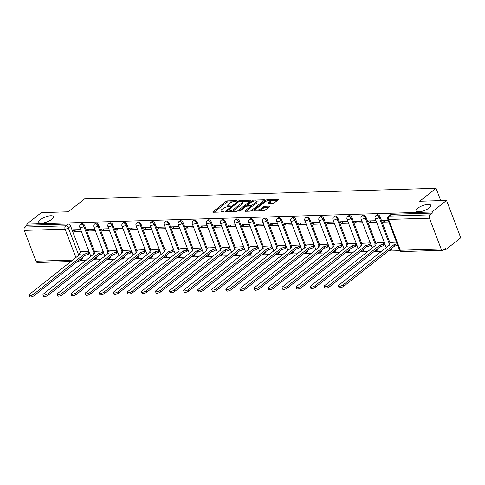 <?xml version="1.0" encoding="UTF-8"?>
<svg xmlns="http://www.w3.org/2000/svg" width="485" height="485" viewBox="0 0 485 485"><rect width="100%" height="100%" fill="white"/><g stroke="black" fill="none" stroke-linecap="round" stroke-linejoin="round"><path stroke-width="0.73" d="M237.116 200.966L237.001 200.584L227.598 200.869A1.212 0.4 -20.8 0 0 225.992 201.463L213.024 211.715A1.212 0.4 -20.8 0 0 212.776 212.115A1.212 0.4 -20.8 0 0 213.188 212.254L222.591 211.975L223.888 211.272L222.385 211.211A3.874 1.279 -20.8 0 1 221.063 210.769A3.874 1.279 -20.8 0 1 221.857 209.478L222.936 208.623A3.874 1.279 -20.8 0 1 228.077 206.713L230.417 206.258L230.302 205.882L229.084 205.919A3.874 1.279 -20.8 0 1 227.768 205.47A3.874 1.279 -20.8 0 1 228.556 204.179L229.635 203.324A3.874 1.279 -20.8 0 1 234.776 201.421L237.116 200.966M417.646 208.283A7.899 2.613 -20.8 0 0 416.033 210.914A7.899 2.613 -20.8 0 0 421.368 211.454A7.899 2.613 -20.8 0 0 429.189 207.932A7.899 2.613 -20.8 0 0 430.795 205.3A7.899 2.613 -20.8 0 0 425.466 204.761A7.899 2.613 -20.8 0 0 417.646 208.283M40.388 219.62A7.899 2.613 -20.8 0 0 38.776 222.251A7.899 2.613 -20.8 0 0 44.111 222.791A7.899 2.613 -20.8 0 0 51.931 219.268A7.899 2.613 -20.8 0 0 53.544 216.637A7.899 2.613 -20.8 0 0 48.209 216.098A7.899 2.613 -20.8 0 0 40.388 219.62M272.831 203.373A1.212 0.4 -20.8 0 0 274.437 202.772L278.075 199.899A1.212 0.4 -20.8 0 0 278.323 199.493A1.212 0.4 -20.8 0 0 277.911 199.353L267.465 199.668A1.212 0.4 -20.8 0 0 265.865 200.263L252.897 210.514A1.212 0.4 -20.8 0 0 252.649 210.92A1.212 0.4 -20.8 0 0 253.061 211.06L263.5 210.745A1.212 0.4 -20.8 0 0 265.107 210.15L269.502 206.677A1.212 0.4 -20.8 0 0 269.751 206.27A1.212 0.4 -20.8 0 0 269.339 206.131L264.871 206.264A1.212 0.4 -20.8 0 0 263.264 206.865L261.082 208.586A3.237 1.073 -20.8 0 1 257.875 210.029A3.237 1.073 -20.8 0 1 255.686 209.805A3.237 1.073 -20.8 0 1 256.347 208.726L264.889 201.978A3.237 1.073 -20.8 0 1 268.096 200.535A3.237 1.073 -20.8 0 1 270.284 200.76A3.237 1.073 -20.8 0 1 269.624 201.839L268.199 202.96A1.212 0.4 -20.8 0 0 267.95 203.367A1.212 0.4 -20.8 0 0 268.363 203.506L272.831 203.373M26.754 224.161L41.358 212.612L68.227 211.806L84.59 198.868L436.063 188.301L419.695 201.245L446.564 200.432L431.959 211.981L26.754 224.161L27.166 225.246L24.893 227.047L65.736 225.816A2.467 1.607 51.7 0 1 68.367 227.944L78.788 255.371M250.551 200.723A1.212 0.4 -20.8 0 0 250.8 200.323A1.212 0.4 -20.8 0 0 250.387 200.184L239.942 200.493A1.212 0.4 -20.8 0 0 238.335 201.093L225.367 211.345A1.212 0.4 -20.8 0 0 225.125 211.745A1.212 0.4 -20.8 0 0 225.537 211.884L235.977 211.575A1.212 0.4 -20.8 0 0 237.583 210.975L250.551 200.723M253.703 200.081L264.149 199.771A1.212 0.4 -20.8 0 1 264.561 199.905A1.212 0.4 -20.8 0 1 264.313 200.311L251.345 210.563A1.212 0.4 -20.8 0 1 249.739 211.157L245.271 211.29A1.212 0.4 -20.8 0 1 244.858 211.151A1.212 0.4 -20.8 0 1 245.107 210.751L250.363 206.592A1.212 0.4 -20.8 0 0 250.612 206.192A1.212 0.4 -20.8 0 0 250.199 206.052L247.235 206.137A1.212 0.4 -20.8 0 0 245.628 206.737L240.154 211.066L238.917 211.102L252.097 200.681A1.212 0.4 -20.8 0 1 253.703 200.081L254.067 201.032M446.564 200.432L460.75 237.777L446.145 249.326L444.284 249.381M80.334 260.318L86.288 260.136M92.853 259.942L100.353 259.717M106.924 259.517L114.418 259.293M120.989 259.093L128.489 258.869M135.054 258.675L142.554 258.444M149.119 258.25L156.619 258.026M163.184 257.826L170.684 257.602M177.249 257.402L184.749 257.177M191.32 256.983L198.814 256.759M205.385 256.559L212.885 256.335M219.45 256.135L226.95 255.91M233.515 255.716L241.015 255.486M247.58 255.292L255.08 255.068M261.645 254.867L269.145 254.643M275.716 254.443L283.21 254.219M289.781 254.025L297.281 253.794M303.846 253.6L311.346 253.376M317.911 253.176L325.411 252.952M331.976 252.752L339.476 252.527M346.041 252.333L353.541 252.109M360.106 251.909L367.606 251.685M374.178 251.485L381.671 251.26M388.242 251.066L399.931 250.715M431.959 211.981L432.371 213.067L430.098 214.867A2.467 1.685 88.3 0 0 429.455 218.208L441.162 249.017A2.467 1.685 88.3 0 0 442.702 250.321A2.467 1.685 88.3 0 0 443.454 250.036L445.733 248.235L446.145 249.326M27.166 225.246L68.009 224.021A2.467 1.607 51.7 0 1 70.64 226.143L80.631 252.436M71.046 261.494L37.497 262.5A2.467 1.685 -91.7 0 1 35.957 261.197L24.25 230.381A2.467 1.685 -91.7 0 1 24.893 227.047M94.727 229.162L87.288 229.387L87.906 231.018L90.077 229.302M103.002 250.939L95.606 251.297M108.792 228.738L101.353 228.962L101.971 230.599L104.142 228.878M117.067 250.515L109.677 250.872M122.863 228.32L115.418 228.538L116.036 230.175L118.213 228.459M131.132 250.09L123.742 250.448M136.928 227.895L129.483 228.12L130.101 229.751L132.278 228.035M145.197 249.666L137.807 250.03M150.993 227.471L143.548 227.695L144.172 229.326L146.343 227.61M159.262 249.248L151.872 249.605M165.058 227.047L157.613 227.271L158.237 228.908L160.408 227.186M173.327 248.823L165.937 249.181M179.123 226.628L171.684 226.853L172.302 228.483L174.473 226.768M187.398 248.399L180.002 248.756M193.188 226.204L185.749 226.428L186.367 228.059L188.538 226.343M201.463 247.981L194.073 248.338M207.259 225.78L199.814 226.004L200.432 227.635L202.603 225.919M215.528 247.556L208.138 247.914M221.324 225.355L213.879 225.58L214.497 227.216L216.674 225.501M229.593 247.132L222.203 247.489M235.389 224.937L227.944 225.161L228.568 226.792L230.739 225.076M243.658 246.707L236.268 247.071M249.454 224.513L242.009 224.737L242.633 226.368L244.804 224.652M257.723 246.289L250.333 246.647M263.519 224.088L256.08 224.312L256.698 225.949L258.869 224.228M271.794 245.865L264.398 246.222M277.584 223.67L270.145 223.888L270.763 225.525L272.934 223.809M285.859 245.44L278.469 245.798M291.649 223.245L284.21 223.47L284.828 225.101L286.999 223.385M299.924 245.016L292.534 245.38M305.72 222.821L298.275 223.045L298.893 224.676L301.07 222.961M313.989 244.598L306.599 244.955M319.785 222.397L312.34 222.621L312.964 224.258L315.135 222.536M328.054 244.173L320.664 244.531M333.85 221.978L326.405 222.203L327.029 223.834L329.2 222.118M342.119 243.749L334.729 244.113M347.915 221.554L340.476 221.778L341.094 223.409L343.265 221.694M356.184 243.331L348.794 243.688M361.98 221.13L354.541 221.354L355.159 222.985L357.33 221.269M370.255 242.906L362.859 243.264M376.045 220.711L368.606 220.93L369.224 222.566L371.395 220.851M384.32 242.482L376.93 242.839M388.224 220.342L382.671 220.511L383.289 222.142L385.466 220.426M396.5 242.118L390.995 242.421M380.094 216.843L379.288 217.48A2.467 1.607 51.7 0 0 375.954 215.601L376.76 214.964A2.467 1.607 -128.3 0 1 380.094 216.843L390.079 243.137M366.029 217.268L365.217 217.904A2.467 1.607 51.7 0 0 361.883 216.025L362.695 215.382A2.467 1.607 -128.3 0 1 366.029 217.268L376.014 243.561M351.958 217.686L351.152 218.329A2.467 1.607 51.7 0 0 347.818 216.443L348.624 215.807A2.467 1.607 -128.3 0 1 351.958 217.686L361.949 243.985M337.893 218.111L337.087 218.747A2.467 1.607 51.7 0 0 333.753 216.868L334.559 216.231A2.467 1.607 -128.3 0 1 337.893 218.111L347.884 244.41M323.828 218.535L323.022 219.171A2.467 1.607 51.7 0 0 319.688 217.292L320.494 216.649A2.467 1.607 -128.3 0 1 323.828 218.535L333.819 244.828M309.763 218.959L308.957 219.596A2.467 1.607 51.7 0 0 305.623 217.71L306.429 217.074A2.467 1.607 -128.3 0 1 309.763 218.959L319.754 245.252M295.698 219.378L294.892 220.02A2.467 1.607 51.7 0 0 291.558 218.135L292.364 217.498A2.467 1.607 -128.3 0 1 295.698 219.378L305.683 245.677M281.633 219.802L280.821 220.439A2.467 1.607 51.7 0 0 277.493 218.559L278.299 217.923A2.467 1.607 -128.3 0 1 281.633 219.802L291.618 246.101M267.562 220.226L266.756 220.863A2.467 1.607 51.7 0 0 263.422 218.984L264.234 218.341A2.467 1.607 -128.3 0 1 267.562 220.226L277.553 246.519M253.497 220.645L252.691 221.287A2.467 1.607 51.7 0 0 249.357 219.402L250.163 218.765A2.467 1.607 -128.3 0 1 253.497 220.645L263.488 246.944M239.432 221.069L238.626 221.706A2.467 1.607 51.7 0 0 235.292 219.826L236.098 219.19A2.467 1.607 -128.3 0 1 239.432 221.069L249.423 247.368M225.367 221.493L224.561 222.13A2.467 1.607 51.7 0 0 221.227 220.251L222.033 219.608A2.467 1.607 -128.3 0 1 225.367 221.493L235.358 247.786M211.302 221.918L210.496 222.554A2.467 1.607 51.7 0 0 207.162 220.669L207.968 220.032A2.467 1.607 -128.3 0 1 211.302 221.918L221.293 248.211M197.237 222.336L196.425 222.979A2.467 1.607 51.7 0 0 193.097 221.093L193.903 220.457A2.467 1.607 -128.3 0 1 197.237 222.336L207.222 248.635M183.166 222.76L182.36 223.397A2.467 1.607 51.7 0 0 179.026 221.518L179.838 220.881A2.467 1.607 -128.3 0 1 183.166 222.76L193.157 249.06M169.101 223.185L168.295 223.821A2.467 1.607 51.7 0 0 164.961 221.942L165.767 221.299A2.467 1.607 -128.3 0 1 169.101 223.185L179.092 249.478M155.036 223.609L154.23 224.246A2.467 1.607 51.7 0 0 150.896 222.36L151.702 221.724A2.467 1.607 -128.3 0 1 155.036 223.609L165.027 249.902M140.971 224.028L140.165 224.67A2.467 1.607 51.7 0 0 136.831 222.785L137.637 222.148A2.467 1.607 -128.3 0 1 140.971 224.028L150.962 250.327M126.906 224.452L126.1 225.088A2.467 1.607 51.7 0 0 122.766 223.209L123.572 222.573A2.467 1.607 -128.3 0 1 126.906 224.452L136.897 250.751M112.841 224.876L112.035 225.513A2.467 1.607 51.7 0 0 108.701 223.633L109.507 222.991A2.467 1.607 -128.3 0 1 112.841 224.876L122.826 251.169M98.776 225.295L97.964 225.937A2.467 1.607 51.7 0 0 94.63 224.052L95.442 223.415A2.467 1.607 -128.3 0 1 98.776 225.295L108.761 251.594M84.705 225.719L83.899 226.356A2.467 1.607 51.7 0 0 80.565 224.476L81.371 223.84A2.467 1.607 -128.3 0 1 84.705 225.719L94.696 252.018M436.063 188.301L440.738 200.608M80.662 229.587L73.223 229.811L73.841 231.442L76.012 229.726M88.931 251.357L81.541 251.721M73.841 231.442L81.28 231.218M391.128 248.781A2.467 1.607 51.7 0 1 390.716 250.284L391.522 249.642A2.467 1.607 -128.3 0 0 391.935 248.144M377.063 249.205A2.467 1.607 51.7 0 1 376.651 250.703L377.457 250.066A2.467 1.607 -128.3 0 0 377.87 248.562M362.998 249.623A2.467 1.607 51.7 0 1 362.586 251.127L363.392 250.49A2.467 1.607 -128.3 0 0 363.805 248.987M348.933 250.048A2.467 1.607 51.7 0 1 348.521 251.551L349.327 250.915A2.467 1.607 -128.3 0 0 349.74 249.411M334.862 250.472A2.467 1.607 51.7 0 1 334.45 251.976L335.262 251.333A2.467 1.607 -128.3 0 0 335.675 249.836M320.797 250.897A2.467 1.607 51.7 0 1 320.385 252.394L321.191 251.757A2.467 1.607 -128.3 0 0 321.603 250.254M306.732 251.315A2.467 1.607 51.7 0 1 306.32 252.818L307.126 252.182A2.467 1.607 -128.3 0 0 307.538 250.678M292.667 251.739A2.467 1.607 51.7 0 1 292.255 253.243L293.061 252.6A2.467 1.607 -128.3 0 0 293.473 251.103M278.602 252.164A2.467 1.607 51.7 0 1 278.19 253.661L278.996 253.024A2.467 1.607 -128.3 0 0 279.409 251.527M264.537 252.588A2.467 1.607 51.7 0 1 264.125 254.085L264.931 253.449A2.467 1.607 -128.3 0 0 265.344 251.945M250.466 253.006A2.467 1.607 51.7 0 1 250.054 254.51L250.866 253.873A2.467 1.607 -128.3 0 0 251.278 252.37M236.401 253.431A2.467 1.607 51.7 0 1 235.989 254.934L236.795 254.292A2.467 1.607 -128.3 0 0 237.207 252.794M222.336 253.855A2.467 1.607 51.7 0 1 221.924 255.352L222.73 254.716A2.467 1.607 -128.3 0 0 223.142 253.212M208.271 254.273A2.467 1.607 51.7 0 1 207.859 255.777L208.665 255.14A2.467 1.607 -128.3 0 0 209.077 253.637M194.206 254.698A2.467 1.607 51.7 0 1 193.794 256.201L194.6 255.565A2.467 1.607 -128.3 0 0 195.012 254.061M180.141 255.122A2.467 1.607 51.7 0 1 179.729 256.626L180.535 255.983A2.467 1.607 -128.3 0 0 180.947 254.486M166.076 255.546A2.467 1.607 51.7 0 1 165.664 257.044L166.47 256.407A2.467 1.607 -128.3 0 0 166.882 254.904M152.005 255.965A2.467 1.607 51.7 0 1 151.593 257.468L152.405 256.832A2.467 1.607 -128.3 0 0 152.817 255.328M137.94 256.389A2.467 1.607 51.7 0 1 137.528 257.893L138.334 257.25A2.467 1.607 -128.3 0 0 138.746 255.753M123.875 256.814A2.467 1.607 51.7 0 1 123.463 258.311L124.269 257.674A2.467 1.607 -128.3 0 0 124.681 256.177M109.81 257.238A2.467 1.607 51.7 0 1 109.398 258.735L110.204 258.099A2.467 1.607 -128.3 0 0 110.616 256.595M95.745 257.656A2.467 1.607 51.7 0 1 95.333 259.16L96.139 258.523A2.467 1.607 -128.3 0 0 96.551 257.02M432.371 213.067L391.528 214.297A2.467 1.607 -128.3 0 0 390.825 214.54L388.552 216.334A2.467 1.607 51.7 0 1 389.255 216.098L430.098 214.867M80.207 259.239A2.467 1.607 51.7 0 1 79.795 260.742L82.074 258.941A2.467 1.607 -128.3 0 0 82.486 257.444M87.906 231.018L95.351 230.793M101.971 230.599L109.416 230.375M116.036 230.175L123.481 229.951M130.101 229.751L137.546 229.526M144.172 229.326L151.611 229.108M158.237 228.908L165.676 228.684M172.302 228.483L179.747 228.259M186.367 228.059L193.812 227.835M200.432 227.635L207.877 227.416M214.497 227.216L221.942 226.992M228.568 226.792L236.007 226.568M242.633 226.368L250.072 226.143M256.698 225.949L264.137 225.725M270.763 225.525L278.208 225.301M284.828 225.101L292.273 224.876M298.893 224.676L306.338 224.458M312.964 224.258L320.403 224.034M327.029 223.834L334.468 223.609M341.094 223.409L348.533 223.185M355.159 222.985L362.604 222.767M369.224 222.566L376.669 222.342M383.289 222.142L388.849 221.978M227.768 205.47L228.18 206.561A3.874 1.279 -20.8 0 0 228.271 206.707M221.063 210.769L221.481 211.854A3.874 1.279 -20.8 0 0 221.572 212.006M232.673 201.815L228.011 201.954A1.212 0.4 -20.8 0 0 226.404 202.554L214.164 212.23M227.326 211.211L226.513 211.854M249.823 201.299L242.415 201.524M239.905 201.263L238.784 201.681L227.404 210.678L227.52 211.06L228.799 211.023A3.874 1.279 -20.8 0 0 233.94 209.114L241.718 202.96A3.874 1.279 -20.8 0 0 242.506 201.669A3.874 1.279 -20.8 0 0 241.19 201.226L239.905 201.263M231.315 211.715A3.874 1.279 -20.8 0 0 234.352 210.205L233.94 209.114M242.506 201.669L242.924 202.76A3.874 1.279 -20.8 0 1 242.13 204.052L234.352 210.205M256.426 201.099L263.585 200.887M246.247 211.266L250.781 207.683A1.212 0.4 -20.8 0 0 251.024 207.277L250.612 206.192M246.944 206.173L247.908 205.404M255.825 202.281A3.237 1.073 -20.8 0 0 256.486 201.202A3.237 1.073 -20.8 0 0 254.298 200.978A3.237 1.073 -20.8 0 0 251.084 202.421L248.077 204.797A1.212 0.4 -20.8 0 0 247.835 205.203A1.212 0.4 -20.8 0 0 248.247 205.343L251.212 205.252A1.212 0.4 -20.8 0 0 252.812 204.658L255.825 202.281L256.238 203.367A3.237 1.073 -20.8 0 0 256.898 202.287L256.486 201.202M256.238 203.367L253.231 205.743A1.212 0.4 -20.8 0 1 251.624 206.343L250.678 206.367M270.284 200.76L270.697 201.845A3.237 1.073 -20.8 0 1 270.036 202.924L269.339 203.476M255.686 209.805L256.104 210.896A3.237 1.073 -20.8 0 0 256.141 210.969M259.148 210.878A3.237 1.073 -20.8 0 0 261.5 209.672L261.082 208.586M268.775 207.253L265.283 207.356A1.212 0.4 -20.8 0 0 263.676 207.95L261.5 209.672M255.668 209.738L254.037 211.03M277.347 200.475L270.248 200.687M89.652 253.249L88.597 254.085A2.467 0.818 159.2 0 1 85.33 255.298L84.79 253.885A2.467 0.818 -20.8 0 0 88.064 252.667L89.113 251.836M81.722 251.576L80.037 252.909A2.467 0.818 -20.8 0 0 79.534 253.734A2.467 0.818 -20.8 0 0 80.371 254.013L29.5 294.334A2.837 0.94 -20.8 0 0 28.918 295.28A2.837 0.94 -20.8 0 0 30.84 295.474A2.837 0.94 -20.8 0 0 33.647 294.213L84.657 253.885M85.19 255.304L34.186 295.626A2.837 0.94 159.2 0 1 31.373 296.893A2.837 0.94 159.2 0 1 29.458 296.699L28.918 295.28M103.717 252.831L102.662 253.661A2.467 0.818 159.2 0 1 99.395 254.874L98.855 253.461A2.467 0.818 -20.8 0 0 102.129 252.242L103.178 251.412M95.787 251.151L94.102 252.485A2.467 0.818 -20.8 0 0 93.599 253.309A2.467 0.818 -20.8 0 0 94.436 253.594L43.565 293.91A2.837 0.94 -20.8 0 0 42.989 294.856A2.837 0.94 -20.8 0 0 44.905 295.056A2.837 0.94 -20.8 0 0 47.712 293.789L98.722 253.461M99.261 254.88L48.251 295.201A2.837 0.94 159.2 0 1 45.438 296.468A2.837 0.94 159.2 0 1 43.523 296.274L42.989 294.856M117.782 252.406L116.733 253.237A2.467 0.818 159.2 0 1 113.46 254.455L112.92 253.037A2.467 0.818 -20.8 0 0 116.194 251.824L117.249 250.987M109.852 250.733L108.167 252.067A2.467 0.818 -20.8 0 0 107.664 252.885A2.467 0.818 -20.8 0 0 108.507 253.17L57.63 293.492A2.837 0.94 -20.8 0 0 57.054 294.437A2.837 0.94 -20.8 0 0 58.97 294.631A2.837 0.94 -20.8 0 0 61.783 293.364L112.787 253.043M113.326 254.455L62.316 294.783A2.837 0.94 159.2 0 1 59.509 296.044A2.837 0.94 159.2 0 1 57.588 295.85L57.054 294.437M131.847 251.982L130.798 252.812A2.467 0.818 159.2 0 1 127.525 254.031L126.985 252.612A2.467 0.818 -20.8 0 0 130.259 251.4L131.314 250.569M123.917 250.308L122.232 251.642A2.467 0.818 -20.8 0 0 121.729 252.461A2.467 0.818 -20.8 0 0 122.572 252.746L71.701 293.067A2.837 0.94 -20.8 0 0 71.119 294.013A2.837 0.94 -20.8 0 0 73.035 294.207A2.837 0.94 -20.8 0 0 75.848 292.94L126.852 252.618M127.391 254.031L76.381 294.359A2.837 0.94 159.2 0 1 73.575 295.626A2.837 0.94 159.2 0 1 71.659 295.426L71.119 294.013M145.918 251.557L144.863 252.394A2.467 0.818 159.2 0 1 141.59 253.606L141.056 252.194A2.467 0.818 -20.8 0 0 144.324 250.975L145.379 250.145M137.989 249.884L136.303 251.218A2.467 0.818 -20.8 0 0 135.794 252.042A2.467 0.818 -20.8 0 0 136.637 252.327L85.766 292.643A2.837 0.94 -20.8 0 0 85.184 293.589A2.837 0.94 -20.8 0 0 87.1 293.783A2.837 0.94 -20.8 0 0 89.913 292.522L140.917 252.194M141.456 253.613L90.446 293.934A2.837 0.94 159.2 0 1 87.639 295.201A2.837 0.94 159.2 0 1 85.724 295.007L85.184 293.589M159.983 251.139L158.928 251.97A2.467 0.818 159.2 0 1 155.655 253.182L155.121 251.77A2.467 0.818 -20.8 0 0 158.389 250.557L159.444 249.72M152.054 249.46L150.368 250.793A2.467 0.818 -20.8 0 0 149.865 251.618A2.467 0.818 -20.8 0 0 150.702 251.903L99.831 292.225A2.837 0.94 -20.8 0 0 99.249 293.164A2.837 0.94 -20.8 0 0 101.165 293.364A2.837 0.94 -20.8 0 0 103.978 292.097L154.982 251.776M155.521 253.188L104.517 293.51A2.837 0.94 159.2 0 1 101.704 294.777A2.837 0.94 159.2 0 1 99.789 294.583L99.249 293.164M174.048 250.715L172.993 251.545A2.467 0.818 159.2 0 1 169.726 252.764L169.186 251.345A2.467 0.818 -20.8 0 0 172.46 250.133L173.509 249.302M166.119 249.041L164.433 250.375A2.467 0.818 -20.8 0 0 163.93 251.194A2.467 0.818 -20.8 0 0 164.767 251.479L113.896 291.8A2.837 0.94 -20.8 0 0 113.314 292.746A2.837 0.94 -20.8 0 0 115.236 292.94A2.837 0.94 -20.8 0 0 118.043 291.673L169.053 251.351M169.586 252.764L118.582 293.092A2.837 0.94 159.2 0 1 115.769 294.353A2.837 0.94 159.2 0 1 113.854 294.159L113.314 292.746M188.113 250.29L187.058 251.127A2.467 0.818 159.2 0 1 183.791 252.339L183.251 250.921A2.467 0.818 -20.8 0 0 186.525 249.708L187.574 248.878M180.184 248.617L178.498 249.951A2.467 0.818 -20.8 0 0 177.995 250.775A2.467 0.818 -20.8 0 0 178.832 251.054L127.961 291.376A2.837 0.94 -20.8 0 0 127.385 292.322A2.837 0.94 -20.8 0 0 129.301 292.516A2.837 0.94 -20.8 0 0 132.108 291.255L183.118 250.927M183.651 252.345L132.648 292.667A2.837 0.94 159.2 0 1 129.834 293.934A2.837 0.94 159.2 0 1 127.919 293.734L127.385 292.322M202.178 249.872L201.129 250.703A2.467 0.818 159.2 0 1 197.856 251.915L197.316 250.502A2.467 0.818 -20.8 0 0 200.59 249.284L201.645 248.453M194.249 248.193L192.563 249.526A2.467 0.818 -20.8 0 0 192.06 250.351A2.467 0.818 -20.8 0 0 192.897 250.636L142.026 290.952A2.837 0.94 -20.8 0 0 141.45 291.897A2.837 0.94 -20.8 0 0 143.366 292.091A2.837 0.94 -20.8 0 0 146.173 290.83L197.183 250.502M197.722 251.921L146.712 292.243A2.837 0.94 159.2 0 1 143.906 293.51A2.837 0.94 159.2 0 1 141.984 293.316L141.45 291.897M216.243 249.448L215.194 250.278A2.467 0.818 159.2 0 1 211.921 251.491L211.381 250.078A2.467 0.818 -20.8 0 0 214.655 248.866L215.71 248.029M208.314 247.774L206.628 249.102A2.467 0.818 -20.8 0 0 206.125 249.927A2.467 0.818 -20.8 0 0 206.968 250.212L156.091 290.533A2.837 0.94 -20.8 0 0 155.515 291.479A2.837 0.94 -20.8 0 0 157.431 291.673A2.837 0.94 -20.8 0 0 160.244 290.406L211.248 250.084M211.787 251.497L160.777 291.825A2.837 0.94 159.2 0 1 157.971 293.085A2.837 0.94 159.2 0 1 156.055 292.892L155.515 291.479M230.314 249.023L229.26 249.854A2.467 0.818 159.2 0 1 225.986 251.072L225.452 249.654A2.467 0.818 -20.8 0 0 228.72 248.441L229.775 247.611M222.385 247.35L220.693 248.684A2.467 0.818 -20.8 0 0 220.19 249.502A2.467 0.818 -20.8 0 0 221.033 249.787L170.162 290.109A2.837 0.94 -20.8 0 0 169.58 291.055A2.837 0.94 -20.8 0 0 171.496 291.249A2.837 0.94 -20.8 0 0 174.309 289.981L225.313 249.66M225.852 251.072L174.842 291.4A2.837 0.94 159.2 0 1 172.036 292.661A2.837 0.94 159.2 0 1 170.12 292.467L169.58 291.055M244.379 248.599L243.325 249.435A2.467 0.818 159.2 0 1 240.051 250.648L239.517 249.235A2.467 0.818 -20.8 0 0 242.785 248.017L243.84 247.186M236.45 246.926L234.764 248.259A2.467 0.818 -20.8 0 0 234.261 249.084A2.467 0.818 -20.8 0 0 235.098 249.363L184.227 289.684A2.837 0.94 -20.8 0 0 183.645 290.63A2.837 0.94 -20.8 0 0 185.561 290.824A2.837 0.94 -20.8 0 0 188.374 289.563L239.378 249.235M239.917 250.654L188.914 290.976A2.837 0.94 159.2 0 1 186.101 292.243A2.837 0.94 159.2 0 1 184.185 292.049L183.645 290.63M258.444 248.181L257.389 249.011A2.467 0.818 159.2 0 1 254.122 250.224L253.582 248.811A2.467 0.818 -20.8 0 0 256.85 247.592L257.905 246.762M250.515 246.501L248.829 247.835A2.467 0.818 -20.8 0 0 248.326 248.66A2.467 0.818 -20.8 0 0 249.163 248.944L198.292 289.26A2.837 0.94 -20.8 0 0 197.71 290.206A2.837 0.94 -20.8 0 0 199.626 290.406A2.837 0.94 -20.8 0 0 202.439 289.139L253.449 248.817M253.982 250.23L202.979 290.551A2.837 0.94 159.2 0 1 200.166 291.818A2.837 0.94 159.2 0 1 198.25 291.624L197.71 290.206M272.509 247.756L271.454 248.587A2.467 0.818 159.2 0 1 268.187 249.805L267.647 248.387A2.467 0.818 -20.8 0 0 270.921 247.174L271.97 246.338M264.58 246.083L262.894 247.417A2.467 0.818 -20.8 0 0 262.391 248.235A2.467 0.818 -20.8 0 0 263.228 248.52L212.357 288.842A2.837 0.94 -20.8 0 0 211.781 289.787A2.837 0.94 -20.8 0 0 213.697 289.981A2.837 0.94 -20.8 0 0 216.504 288.714L267.514 248.393M268.047 249.805L217.044 290.133A2.837 0.94 159.2 0 1 214.231 291.394A2.837 0.94 159.2 0 1 212.315 291.2L211.781 289.787M286.574 247.332L285.519 248.162A2.467 0.818 159.2 0 1 282.252 249.381L281.712 247.962A2.467 0.818 -20.8 0 0 284.986 246.75L286.035 245.919M278.645 245.659L276.959 246.992A2.467 0.818 -20.8 0 0 276.456 247.811A2.467 0.818 -20.8 0 0 277.293 248.096L226.422 288.417A2.837 0.94 -20.8 0 0 225.846 289.363A2.837 0.94 -20.8 0 0 227.762 289.557A2.837 0.94 -20.8 0 0 230.569 288.29L281.579 247.968M282.118 249.387L231.109 289.709A2.837 0.94 159.2 0 1 228.296 290.976A2.837 0.94 159.2 0 1 226.38 290.776L225.846 289.363M300.639 246.907L299.591 247.744A2.467 0.818 159.2 0 1 296.317 248.957L295.777 247.544A2.467 0.818 -20.8 0 0 299.051 246.325L300.106 245.495M292.71 245.234L291.024 246.568A2.467 0.818 -20.8 0 0 290.521 247.392A2.467 0.818 -20.8 0 0 291.364 247.677L240.487 287.993A2.837 0.94 -20.8 0 0 239.911 288.939A2.837 0.94 -20.8 0 0 241.827 289.133A2.837 0.94 -20.8 0 0 244.64 287.872L295.644 247.544M296.183 248.963L245.174 289.284A2.837 0.94 159.2 0 1 242.367 290.551A2.837 0.94 159.2 0 1 240.451 290.357L239.911 288.939M314.704 246.489L313.656 247.32A2.467 0.818 159.2 0 1 310.382 248.532L309.848 247.12A2.467 0.818 -20.8 0 0 313.116 245.907L314.171 245.07M306.781 244.816L305.089 246.144A2.467 0.818 -20.8 0 0 304.586 246.968A2.467 0.818 -20.8 0 0 305.429 247.253L254.558 287.575A2.837 0.94 -20.8 0 0 253.976 288.52A2.837 0.94 -20.8 0 0 255.892 288.714A2.837 0.94 -20.8 0 0 258.705 287.447L309.709 247.126M310.248 248.538L259.239 288.86A2.837 0.94 159.2 0 1 256.432 290.127A2.837 0.94 159.2 0 1 254.516 289.933L253.976 288.52M328.775 246.065L327.721 246.895A2.467 0.818 159.2 0 1 324.447 248.114L323.913 246.695A2.467 0.818 -20.8 0 0 327.181 245.483L328.236 244.652M320.846 244.391L319.16 245.725A2.467 0.818 -20.8 0 0 318.651 246.544A2.467 0.818 -20.8 0 0 319.494 246.829L268.623 287.15A2.837 0.94 -20.8 0 0 268.041 288.096A2.837 0.94 -20.8 0 0 269.957 288.29A2.837 0.94 -20.8 0 0 272.77 287.023L323.774 246.701M324.313 248.114L273.31 288.442A2.837 0.94 159.2 0 1 270.497 289.703A2.837 0.94 159.2 0 1 268.581 289.509L268.041 288.096M342.84 245.64L341.786 246.477A2.467 0.818 159.2 0 1 338.518 247.689L337.978 246.271A2.467 0.818 -20.8 0 0 341.246 245.058L342.301 244.228M334.911 243.967L333.225 245.301A2.467 0.818 -20.8 0 0 332.722 246.125A2.467 0.818 -20.8 0 0 333.559 246.404L282.688 286.726A2.837 0.94 -20.8 0 0 282.106 287.672A2.837 0.94 -20.8 0 0 284.022 287.866A2.837 0.94 -20.8 0 0 286.835 286.605L337.845 246.277M338.378 247.696L287.375 288.017A2.837 0.94 159.2 0 1 284.562 289.284A2.837 0.94 159.2 0 1 282.646 289.09L282.106 287.672M356.905 245.222L355.851 246.053A2.467 0.818 159.2 0 1 352.583 247.265L352.043 245.853A2.467 0.818 -20.8 0 0 355.317 244.634L356.366 243.803M348.976 243.543L347.29 244.876A2.467 0.818 -20.8 0 0 346.787 245.701A2.467 0.818 -20.8 0 0 347.624 245.986L296.753 286.302A2.837 0.94 -20.8 0 0 296.171 287.247A2.837 0.94 -20.8 0 0 298.093 287.441A2.837 0.94 -20.8 0 0 300.9 286.18L351.91 245.853M352.443 247.271L301.44 287.593A2.837 0.94 159.2 0 1 298.627 288.86A2.837 0.94 159.2 0 1 296.711 288.666L296.171 287.247M370.97 244.798L369.916 245.628A2.467 0.818 159.2 0 1 366.648 246.841L366.108 245.428A2.467 0.818 -20.8 0 0 369.382 244.216L370.431 243.379M363.041 243.124L361.355 244.452A2.467 0.818 -20.8 0 0 360.852 245.277A2.467 0.818 -20.8 0 0 361.689 245.562L310.818 285.883A2.837 0.94 -20.8 0 0 310.242 286.829A2.837 0.94 -20.8 0 0 312.158 287.023A2.837 0.94 -20.8 0 0 314.965 285.756L365.975 245.434M366.514 246.847L315.505 287.175A2.837 0.94 159.2 0 1 312.692 288.436A2.837 0.94 159.2 0 1 310.776 288.242L310.242 286.829M385.035 244.373L383.987 245.204A2.467 0.818 159.2 0 1 380.713 246.422L380.173 245.004A2.467 0.818 -20.8 0 0 383.447 243.791L384.502 242.961M377.106 242.7L375.42 244.034A2.467 0.818 -20.8 0 0 374.917 244.852A2.467 0.818 -20.8 0 0 375.76 245.137L324.883 285.459A2.837 0.94 -20.8 0 0 324.307 286.405A2.837 0.94 -20.8 0 0 326.223 286.599A2.837 0.94 -20.8 0 0 329.03 285.332L380.04 245.01M380.579 246.422L329.57 286.75A2.837 0.94 159.2 0 1 326.763 288.011A2.837 0.94 159.2 0 1 324.841 287.817L324.307 286.405M397.621 245.077A2.467 0.818 159.2 0 1 394.778 245.998L394.238 244.585A2.467 0.818 -20.8 0 0 397.082 243.664M391.171 242.276L389.485 243.609A2.467 0.818 -20.8 0 0 388.982 244.434A2.467 0.818 -20.8 0 0 389.825 244.713L338.954 285.034A2.837 0.94 -20.8 0 0 338.372 285.98A2.837 0.94 -20.8 0 0 340.288 286.174A2.837 0.94 -20.8 0 0 343.101 284.913L394.105 244.585M394.644 246.004L343.635 286.326A2.837 0.94 159.2 0 1 340.828 287.593A2.837 0.94 159.2 0 1 338.912 287.399L338.372 285.98M237.135 200.948L237.001 200.584M223.737 211.539L223.603 211.175M230.436 206.24L230.302 205.882M429.455 218.208L388.612 219.432L400.319 250.242L441.162 249.017M70.64 226.143L68.367 227.944A2.467 0.818 -20.8 0 1 65.093 229.156L24.25 230.381M75.915 257.638L65.093 229.156A2.467 1.685 -91.7 0 1 65.736 225.816L68.009 224.021M35.957 261.197L72.823 260.087M375.954 215.601A2.467 2.467 0 0 0 375.178 218.414A2.467 0.818 159.2 0 0 376.014 218.699A2.467 0.818 159.2 0 0 379.288 217.48L389.279 243.791M361.883 216.025A2.467 2.467 0 0 0 361.107 218.832A2.467 0.818 159.2 0 0 361.949 219.117A2.467 0.818 159.2 0 0 365.217 217.904L375.214 244.216M347.818 216.443A2.467 2.467 0 0 0 347.042 219.256A2.467 0.818 159.2 0 0 347.884 219.541A2.467 0.818 159.2 0 0 351.152 218.329L361.149 244.634M333.753 216.868A2.467 2.467 0 0 0 332.977 219.681A2.467 0.818 159.2 0 0 333.813 219.966A2.467 0.818 159.2 0 0 337.087 218.747L347.084 245.058M319.688 217.292A2.467 2.467 0 0 0 318.912 220.105A2.467 0.818 159.2 0 0 319.748 220.384A2.467 0.818 159.2 0 0 323.022 219.171L333.013 245.483M305.623 217.71A2.467 2.467 0 0 0 304.847 220.523A2.467 0.818 159.2 0 0 305.683 220.808A2.467 0.818 159.2 0 0 308.957 219.596L318.948 245.907M291.558 218.135A2.467 2.467 0 0 0 290.782 220.948A2.467 0.818 159.2 0 0 291.618 221.233A2.467 0.818 159.2 0 0 294.892 220.02L304.883 246.325M277.493 218.559A2.467 2.467 0 0 0 276.711 221.372A2.467 0.818 159.2 0 0 277.553 221.657A2.467 0.818 159.2 0 0 280.821 220.439L290.818 246.75M263.422 218.984A2.467 2.467 0 0 0 262.646 221.79A2.467 0.818 159.2 0 0 263.488 222.075A2.467 0.818 159.2 0 0 266.756 220.863L276.753 247.174M249.357 219.402A2.467 2.467 0 0 0 248.581 222.215A2.467 0.818 159.2 0 0 249.423 222.5A2.467 0.818 159.2 0 0 252.691 221.287L262.688 247.592M235.292 219.826A2.467 2.467 0 0 0 234.516 222.639A2.467 0.818 159.2 0 0 235.352 222.924A2.467 0.818 159.2 0 0 238.626 221.706L248.617 248.017M221.227 220.251A2.467 2.467 0 0 0 220.451 223.064A2.467 0.818 159.2 0 0 221.287 223.349A2.467 0.818 159.2 0 0 224.561 222.13L234.552 248.441M207.162 220.669A2.467 2.467 0 0 0 206.386 223.482A2.467 0.818 159.2 0 0 207.222 223.767A2.467 0.818 159.2 0 0 210.496 222.554L220.487 248.866M193.097 221.093A2.467 2.467 0 0 0 192.315 223.906A2.467 0.818 159.2 0 0 193.157 224.191A2.467 0.818 159.2 0 0 196.425 222.979L206.422 249.284M179.026 221.518A2.467 2.467 0 0 0 178.25 224.331A2.467 0.818 159.2 0 0 179.092 224.616A2.467 0.818 159.2 0 0 182.36 223.397L192.357 249.708M164.961 221.942A2.467 2.467 0 0 0 164.185 224.755A2.467 0.818 159.2 0 0 165.027 225.034A2.467 0.818 159.2 0 0 168.295 223.821L178.292 250.133M150.896 222.36A2.467 2.467 0 0 0 150.12 225.173A2.467 0.818 159.2 0 0 150.956 225.458A2.467 0.818 159.2 0 0 154.23 224.246L164.227 250.557M136.831 222.785A2.467 2.467 0 0 0 136.055 225.598A2.467 0.818 159.2 0 0 136.891 225.883A2.467 0.818 159.2 0 0 140.165 224.67L150.156 250.975M122.766 223.209A2.467 2.467 0 0 0 121.99 226.022A2.467 0.818 159.2 0 0 122.826 226.307A2.467 0.818 159.2 0 0 126.1 225.088L136.091 251.4M108.701 223.633A2.467 2.467 0 0 0 107.925 226.44A2.467 0.818 159.2 0 0 108.761 226.725A2.467 0.818 159.2 0 0 112.035 225.513L122.026 251.824M94.63 224.052A2.467 2.467 0 0 0 93.854 226.865A2.467 0.818 159.2 0 0 94.696 227.15A2.467 0.818 159.2 0 0 97.964 225.937L107.961 252.242M80.565 224.476A2.467 2.467 0 0 0 79.789 227.289A2.467 0.818 159.2 0 0 80.631 227.574A2.467 0.818 159.2 0 0 83.899 226.356L93.896 252.667M391.528 214.297L389.255 216.098A2.467 1.685 -91.7 0 0 388.612 219.432A2.467 0.818 159.2 0 1 387.776 219.147L399.476 249.957A2.467 2.467 0 0 0 401.859 251.551L442.702 250.321M401.859 251.551A2.467 1.685 88.3 0 1 400.319 250.242A2.467 0.818 159.2 0 1 399.476 249.957M77.788 261.154A2.467 1.685 88.3 0 0 78.34 261.276A2.467 2.467 0 0 0 79.795 260.742M229.369 206.671L229.084 205.919M222.67 211.969L222.385 211.211M213.23 212.254L213.024 211.715M226.404 202.554L225.992 201.463M228.011 201.954L227.598 200.869M225.573 211.884L225.367 211.345M238.614 201.815L238.335 201.093M240.233 201.257L239.942 200.493M250.581 200.699L250.387 200.184M227.804 211.818L227.52 211.06M229.09 211.781L228.799 211.023M242.13 204.052L241.718 202.96M264.343 200.287L264.149 199.771M245.313 211.29L245.107 210.751M250.781 207.683L250.363 206.592M239.063 211.478L238.917 211.102M252.455 201.608L252.097 200.681M248.532 206.101L248.247 205.343M251.624 206.343L251.212 205.252M253.231 205.743L252.812 204.658M268.405 203.506L268.199 202.96M270.036 202.924L269.624 201.839M263.676 207.95L263.264 206.865M265.283 207.356L264.871 206.264M269.533 206.646L269.339 206.131M253.103 211.06L252.897 210.514M266.21 201.184L265.865 200.263M267.823 200.602L267.465 199.668M278.105 199.875L277.911 199.353M85.33 255.298L84.79 253.885M88.597 254.085L88.064 252.667M34.186 295.626L33.647 294.213M99.395 254.874L98.855 253.461M102.662 253.661L102.129 252.242M48.251 295.201L47.712 293.789M113.46 254.455L112.92 253.037M116.733 253.237L116.194 251.824M62.316 294.783L61.783 293.364M127.525 254.031L126.985 252.612M130.798 252.812L130.259 251.4M76.381 294.359L75.848 292.94M141.59 253.606L141.056 252.194M144.863 252.394L144.324 250.975M90.446 293.934L89.913 292.522M155.655 253.182L155.121 251.77M158.928 251.97L158.389 250.557M104.517 293.51L103.978 292.097M169.726 252.764L169.186 251.345M172.993 251.545L172.46 250.133M118.582 293.092L118.043 291.673M183.791 252.339L183.251 250.921M187.058 251.127L186.525 249.708M132.648 292.667L132.108 291.255M197.856 251.915L197.316 250.502M201.129 250.703L200.59 249.284M146.712 292.243L146.173 290.83M211.921 251.491L211.381 250.078M215.194 250.278L214.655 248.866M160.777 291.825L160.244 290.406M225.986 251.072L225.452 249.654M229.26 249.854L228.72 248.441M174.842 291.4L174.309 289.981M240.051 250.648L239.517 249.235M243.325 249.435L242.785 248.017M188.914 290.976L188.374 289.563M254.122 250.224L253.582 248.811M257.389 249.011L256.85 247.592M202.979 290.551L202.439 289.139M268.187 249.805L267.647 248.387M271.454 248.587L270.921 247.174M217.044 290.133L216.504 288.714M282.252 249.381L281.712 247.962M285.519 248.162L284.986 246.75M231.109 289.709L230.569 288.29M296.317 248.957L295.777 247.544M299.591 247.744L299.051 246.325M245.174 289.284L244.64 287.872M310.382 248.532L309.848 247.12M313.656 247.32L313.116 245.907M259.239 288.86L258.705 287.447M324.447 248.114L323.913 246.695M327.721 246.895L327.181 245.483M273.31 288.442L272.77 287.023M338.518 247.689L337.978 246.271M341.786 246.477L341.246 245.058M287.375 288.017L286.835 286.605M352.583 247.265L352.043 245.853M355.851 246.053L355.317 244.634M301.44 287.593L300.9 286.18M366.648 246.841L366.108 245.428M369.916 245.628L369.382 244.216M315.505 287.175L314.965 285.756M380.713 246.422L380.173 245.004M383.987 245.204L383.447 243.791M329.57 286.75L329.03 285.332M394.778 245.998L394.238 244.585M343.635 286.326L343.101 284.913M93.253 259.627A2.467 2.467 0 0 0 95.333 259.16M90.889 256.504L79.789 227.289M107.318 259.208A2.467 2.467 0 0 0 109.398 258.735M104.954 256.08L93.854 226.865M121.383 258.784A2.467 2.467 0 0 0 123.463 258.311M119.019 255.656L107.925 226.44M135.448 258.359A2.467 2.467 0 0 0 137.528 257.893M133.084 255.237L121.99 226.022M149.513 257.935A2.467 2.467 0 0 0 151.593 257.468M147.149 254.813L136.055 225.598M163.578 257.517A2.467 2.467 0 0 0 165.664 257.044M161.214 254.389L150.12 225.173M177.649 257.092A2.467 2.467 0 0 0 179.729 256.626M175.285 253.964L164.185 224.755M191.714 256.668A2.467 2.467 0 0 0 193.794 256.201M189.35 253.546L178.25 224.331M205.779 256.25A2.467 2.467 0 0 0 207.859 255.777M203.415 253.121L192.315 223.906M219.844 255.825A2.467 2.467 0 0 0 221.924 255.352M217.48 252.697L206.386 223.482M233.909 255.401A2.467 2.467 0 0 0 235.989 254.934M231.545 252.273L220.451 223.064M247.974 254.977A2.467 2.467 0 0 0 250.054 254.51M245.61 251.854L234.516 222.639M262.039 254.558A2.467 2.467 0 0 0 264.125 254.085M259.681 251.43L248.581 222.215M276.111 254.134A2.467 2.467 0 0 0 278.19 253.661M273.746 251.006L262.646 221.79M290.175 253.71A2.467 2.467 0 0 0 292.255 253.243M287.811 250.587L276.711 221.372M304.24 253.285A2.467 2.467 0 0 0 306.32 252.818M301.876 250.163L290.782 220.948M318.305 252.867A2.467 2.467 0 0 0 320.385 252.394M315.941 249.739L304.847 220.523M332.37 252.442A2.467 2.467 0 0 0 334.45 251.976M330.006 249.314L318.912 220.105M346.435 252.018A2.467 2.467 0 0 0 348.521 251.551M344.077 248.896L332.977 219.681M360.507 251.6A2.467 2.467 0 0 0 362.586 251.127M358.142 248.472L347.042 219.256M374.572 251.175A2.467 2.467 0 0 0 376.651 250.703M372.207 248.047L361.107 218.832M388.637 250.751A2.467 2.467 0 0 0 390.716 250.284M386.272 247.623L375.178 218.414M388.552 216.334A2.467 2.467 0 0 0 387.776 219.147M77.612 261.294L78.34 261.276M227.556 211.824L227.229 210.963M248.181 206.113L247.835 205.203M79.837 254.54L79.534 253.734M93.908 254.116L93.599 253.309M107.973 253.691L107.664 252.885M122.038 253.273L121.729 252.461M136.103 252.849L135.794 252.042M150.168 252.424L149.865 251.618M164.233 252L163.93 251.194M178.304 251.582L177.995 250.775M192.369 251.157L192.06 250.351M206.434 250.733L206.125 249.927M220.499 250.315L220.19 249.502M234.564 249.89L234.261 249.084M248.629 249.466L248.326 248.66M262.694 249.041L262.391 248.235M276.765 248.623L276.456 247.811M290.83 248.199L290.521 247.392M304.895 247.774L304.586 246.968M318.96 247.35L318.651 246.544M333.025 246.932L332.722 246.125M347.09 246.507L346.787 245.701M361.161 246.083L360.852 245.277M375.226 245.665L374.917 244.852M389.291 245.24L388.982 244.434"/></g></svg>
